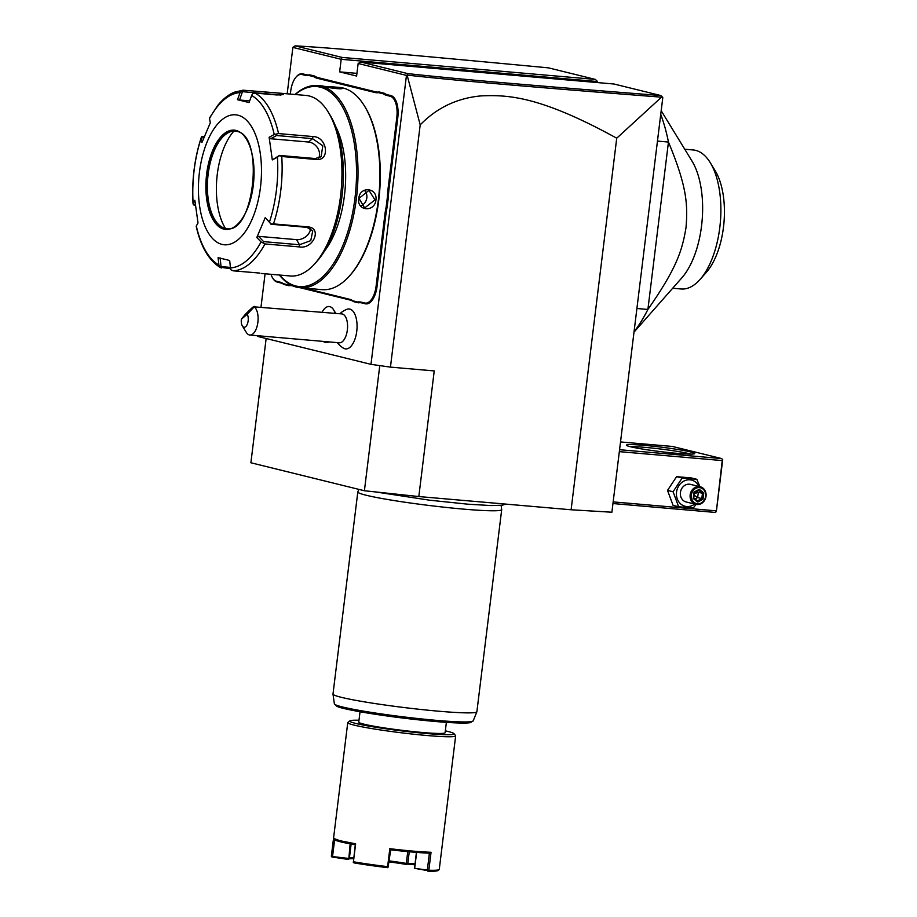 <?xml version="1.0" encoding="UTF-8"?>
<svg xmlns="http://www.w3.org/2000/svg" width="917" height="917" viewBox="0 0 917 917"><rect width="100%" height="100%" fill="white"/><g stroke="black" fill="none" stroke-linecap="round" stroke-linejoin="round"><path stroke-width="1.38" d="M661.501 97.179L616.728 138.203C539.483 95.7 507.525 94.818 481.345 95.872C457.319 98.016 436.939 107.679 420.192 124.884L407.125 75.125C459.956 80.891 532.364 87.081 661.501 97.179L662.796 97.638L611.891 512.225L571.108 509.772L418.817 496.555L364.404 490.744L250.891 462.764L266.148 338.511M616.728 138.203L571.108 509.772M662.452 97.064L660.825 95.551L613.989 84.009L360.794 62.035L358.146 63.479L356.598 76.042L339.645 71.87L341.193 59.307L342.156 57.439L595.339 79.412L548.515 67.869C406.586 54.458 332.699 47.925 295.136 45.85L292.878 47.397L341.193 59.307L597.563 81.556L597.437 82.576M420.192 124.884L390.447 367.121L370.984 364.347L257.402 336.356L257.482 335.691M390.447 367.121L434.234 370.927L418.817 496.555M292.878 47.397L287.181 93.809M265.082 273.782L261.013 306.897M358.146 63.479L406.46 75.389L370.984 364.347M335.794 313.385A14.534 6.935 -85 0 0 335.576 313.018L333.628 309.831A18.122 8.654 -85 0 0 329.192 306.53A18.122 8.654 -85 0 0 329.18 306.53L329.157 306.519A18.122 8.654 -85 0 0 322.108 312.204M337.353 342.626A21.744 21.744 0 0 0 343.52 348.208A20.048 9.571 -85 0 0 353.733 342.087A20.048 9.571 -85 0 0 356.724 321.019A20.048 9.571 -85 0 0 346.89 309.316A21.744 21.744 0 0 0 339.863 313.74M270.996 274.298A19.211 9.17 -85 0 0 272.601 277.897A19.211 9.17 -85 0 0 276.613 281.278L277.163 282.058A19.933 9.514 95 0 1 272.991 278.539A19.933 9.514 95 0 1 272.796 278.206M277.163 282.058L280.568 282.894A37.333 17.813 -85 0 1 283.903 284.453L288.889 285.691A37.333 17.813 -85 0 1 292.408 285.817L293.016 285.966M300.283 287.755L350.076 300.031A37.333 17.813 -85 0 1 353.412 301.59L358.398 302.816A37.333 17.813 -85 0 1 361.906 302.942L365.321 303.779A19.933 9.514 95 0 0 377.07 286.333L385.885 214.509A37.333 17.813 -85 0 1 387.112 207.345L388.407 196.788A37.333 17.813 -85 0 1 388.957 189.452L397.783 117.628A19.933 9.514 95 0 0 390.883 95.586L387.467 94.749A37.333 17.813 -85 0 1 384.131 93.19L379.157 91.964A37.333 17.813 -85 0 1 375.638 91.838L317.97 77.613A37.333 17.813 -85 0 1 314.634 76.054L309.648 74.827A37.333 17.813 -85 0 1 306.129 74.701L302.725 73.864A19.933 9.514 95 0 0 296.604 76.489A19.933 9.514 95 0 0 296.351 76.776M407.125 75.125L406.46 75.389M407.033 75.079L407.813 73.624C460.002 79.332 532.353 85.499 660.825 95.551M360.794 62.035L407.813 73.624M339.645 71.87L356.931 73.371M595.339 79.412L597.563 81.556M295.136 45.85L342.156 57.439M379.776 365.596L364.404 490.744M329.157 306.519A18.122 8.654 -85 0 1 335.141 313.327A18.122 8.654 -85 0 0 333.628 309.831M328.939 341.903A18.122 8.654 95 0 1 326.062 342.637A18.122 8.654 95 0 1 326.039 342.637A18.122 8.654 -85 0 0 328.905 341.892M323.311 341.411A18.122 8.654 -85 0 0 326.028 342.626L326.028 342.626M249.848 335.037L339.313 342.798A14.5 6.923 95 0 0 347.325 322.624A14.5 6.923 -85 0 0 341.823 313.912L254.181 306.851A14.5 6.923 95 0 1 257.86 314.863A14.5 6.923 95 0 1 249.848 335.037A14.5 6.923 95 0 1 246.306 332.39L242.363 325.936A7.244 3.462 -85 0 0 247.281 324.286A7.244 3.462 -85 0 0 247.223 314.244L241.366 319.208L245.24 314.428C251.9 307.768 254.88 305.235 254.181 306.851L247.223 314.244M241.366 319.208A7.244 3.462 -85 0 0 242.363 325.936M250.994 309.189L244.3 316.285L250.994 309.189M309.648 74.827L308.96 75.503A38.056 18.168 95 0 1 305.407 75.366L302.002 74.529A19.211 9.17 -85 0 0 296.099 77.051A19.211 9.17 -85 0 0 290.678 91.333L290.345 94.084M308.96 75.503L313.878 76.707L314.634 76.054M379.157 91.964L378.457 92.628A38.056 18.168 95 0 1 374.915 92.491L317.248 78.277A38.056 18.168 95 0 1 313.878 76.707M378.457 92.628L383.375 93.843L384.131 93.19M388.407 196.788L387.433 196.719A38.056 18.168 95 0 1 387.983 189.315L396.809 117.491A19.211 9.17 -85 0 0 390.161 96.251L386.745 95.414A38.056 18.168 95 0 1 383.375 93.843M387.433 196.719L386.149 207.139L387.112 207.345M358.398 302.816L357.813 302.037A38.056 18.168 95 0 1 361.367 302.174L364.771 303.011A19.211 9.17 -85 0 0 376.096 286.196L384.911 214.372A38.056 18.168 95 0 1 386.149 207.139M357.813 302.037L352.896 300.822L353.412 301.59M304.284 288.098L349.526 299.251A38.056 18.168 95 0 1 352.896 300.822M290.643 284.832A38.056 18.168 95 0 0 288.316 284.9L288.889 285.691M288.316 284.9L283.399 283.697L283.903 284.453M276.613 281.278L280.029 282.127A38.056 18.168 95 0 1 283.399 283.697M279.387 275.031A101.478 48.441 -85 0 0 296.615 287.159A101.478 48.441 -85 0 0 300.18 287.743L322.073 289.646A101.478 48.441 -85 0 0 349.686 275.708L350.443 274.859A100.389 47.913 -85 0 0 365.023 106.899L364.427 105.936A101.478 48.441 -85 0 0 343.187 88.043A101.478 48.441 -85 0 0 339.622 87.447L334.178 86.977L341.881 88.513M300.18 287.743A101.478 48.441 -85 0 0 356.851 194.599A101.478 48.441 -85 0 0 321.294 86.141A101.478 48.441 -85 0 0 317.729 85.545A101.478 48.441 -85 0 0 295.056 94.497M327.403 87.195L340.092 88.49L340.815 87.837C347.199 89.855 329.065 88.284 323.678 86.347L334.178 86.977M349.686 275.708A101.478 48.441 -85 0 0 364.427 105.936M358.799 198.553C359.613 185.83 377.747 187.435 375.936 200.044C374.64 212.641 356.507 211.036 358.799 198.553L368.978 190.358L374.961 199.895L364.645 207.953L359.097 198.519M279.616 275.043A100.389 47.913 -85 0 0 295.79 285.989A100.389 47.913 -85 0 0 354.959 198.141A100.389 47.913 -85 0 0 320.216 87.138A100.389 47.913 -85 0 0 295.285 94.508M335.462 126.088A77.911 37.184 95 0 1 324.629 250.868M261.345 273.461L290.334 275.983A90.611 43.248 -85 0 0 314.99 263.534L317.488 260.692A86.977 41.517 -85 0 0 330.12 115.175L328.148 111.954A90.611 43.248 -85 0 0 309.189 95.976A90.611 43.248 -85 0 0 306.003 95.448L277.014 92.926L281.897 93.603L283.215 94.589L276.865 94.967L255.109 93.087A90.611 43.248 95 0 1 278.539 133.573L312.984 136.564C327.22 136.564 330.59 161.197 316.205 159.489L281.76 156.498A90.611 43.248 95 0 1 273.484 223.897L307.929 226.889C322.406 227.875 313.362 249.424 299.435 246.925L264.99 243.933A90.611 43.248 95 0 1 233.285 270.836L259.866 273.083M209.489 118.052L217.742 105.455C222.762 99.219 228.207 94.829 234.076 92.285L243.028 90.187L277.014 92.926M230.614 268.738L220.023 267.156L221.57 267.947M243.395 90.198L240.071 92.617A87.917 41.964 -85 0 0 209.5 118.557L209.638 118.018M278.539 133.573L274.24 134.512A87.917 41.964 -85 0 0 251.648 95.471L249.069 102.566L237.48 99.712L239.497 99.999L242.524 91.677L241.675 90.829M242.524 91.677L280.957 95.07M314.99 263.534A90.611 43.248 -85 0 0 328.148 111.954M233.285 270.836L230.969 269.85L230.476 267.89A87.917 41.964 -85 0 0 261.047 241.95L264.99 243.933M230.419 267.409L221.054 266.595L220.023 267.156L218.899 265.036L218.086 257.643L229.674 260.497L230.476 267.89M196.353 226.247L196.307 225.995A87.917 41.964 -85 0 0 218.899 265.036M195.401 205.442L193.349 204.835L193.132 203.333L193.349 204.835M203.276 139.063L202.783 136.541L201.706 136.736L201.11 138.352A87.917 41.964 -85 0 0 193.132 203.333L194.84 200.296L198.026 222.957L196.307 225.995M201.706 136.736L201.11 138.352L201.923 142.559L210.325 122.752L209.5 118.557M202.783 136.541L204.227 136.667M237.881 115.175A65.233 31.132 -85 0 0 199.436 172.27A65.233 31.132 -85 0 0 222.017 244.403A65.233 31.132 -85 0 0 260.462 187.309A65.233 31.132 -85 0 0 237.881 115.175M237.48 99.712L240.071 92.617M239.497 99.999L249.676 100.881M251.648 95.471L252.622 93.523L255.109 93.087M273.484 223.897L270.939 223.954L269.438 222.143A87.917 41.964 -85 0 0 277.415 157.162L272.315 159.913L269.128 137.252L270.641 138.742L276.613 135.521L276.292 134.444M276.613 135.521L312.525 138.639L322.795 145.769L321.11 156.75L315.322 158.549L279.41 155.431L281.76 156.498M277.415 157.162L279.295 155.856M261.047 241.95L256.829 237.457L265.231 217.638L270.939 223.954M270.962 224.229L306.874 227.347L312.754 230.866L310.748 240.644L299.492 244.747L263.592 241.63L263.007 242.673M256.829 237.457L258.651 236.357L296.546 239.646A10.878 7.898 -30.1 0 0 310.439 228.505M263.592 241.63L258.651 236.357M265.231 217.638L269.438 222.143M269.128 137.252L274.24 134.512M221.054 266.595L220.103 257.929M235.119 131.131A48.922 23.349 -85 0 0 227.76 132.965A48.922 23.349 -85 0 0 207.769 177.864A48.922 23.349 -85 0 0 219.725 225.536A48.922 23.349 -85 0 0 225.089 228.344A48.922 23.349 -85 0 0 226.659 228.62M225.467 228.425A57.622 27.51 95 0 1 233.915 131.108M270.641 138.742L308.536 142.032A10.878 8.608 -130.3 0 1 317.649 147.992A10.878 8.608 -130.3 0 1 318.646 158.16M279.41 155.431L272.315 159.913M194.335 205.351L195.218 203.792M340.092 88.49L340.895 88.766M361.046 205.706A9.055 7.944 -76.2 0 0 366.823 197.9A9.055 7.944 103.8 0 0 364.725 190.644M619.33 451.634L722.241 460.575L716.326 511.686L714.996 512.408L612.957 503.548M716.062 510.826L613.152 501.897M722.241 460.575L722.711 459.635L721.61 458.569L619.56 449.708M721.61 458.569L672.448 446.453L620.522 441.948M630.403 446.728A34.433 2.247 -173 0 1 626.426 445.295A34.433 2.247 -173 0 1 651.288 446.029A34.433 2.247 -173 0 1 690.684 451.955A34.433 2.247 -173 0 1 694.627 453.674A34.433 2.247 -173 0 1 667.61 452.425A34.433 2.247 -173 0 1 630.403 446.728M716.326 511.686L722.711 459.635M630.162 446.671A32.622 2.132 -173 0 1 658.406 448.757A32.622 2.132 -173 0 1 688.873 453.617A32.622 2.132 -173 0 1 690.661 454.098M699.946 486.698L696.817 479.304L691.269 477.929L676.608 476.657L667.519 490.389L673.089 505.382L678.637 506.746L693.286 508.018L696.06 504.407M667.519 490.389L673.067 491.753L678.637 506.746M676.608 476.657L682.156 478.032L673.067 491.753M696.817 479.304L682.156 478.032M698.995 486.468A13.48 11.806 103.8 0 0 686.42 480.118A13.48 11.806 103.8 0 0 676.54 492.154A13.48 11.806 103.8 0 0 681.87 504.843A13.48 11.806 103.8 0 0 694.662 504.063M700.256 486.778L690.512 484.382A9.055 7.944 103.8 0 0 680.414 492.486A9.055 7.944 103.8 0 0 686.18 501.977L695.923 504.373A9.055 7.944 -76.2 0 1 690.157 494.893A9.055 7.944 103.8 0 1 700.256 486.778A9.055 7.944 103.8 0 1 706.021 496.269A9.055 7.944 -76.2 0 1 695.923 504.373M705.654 496.303A8.15 7.141 -76.2 0 1 697.528 503.754A8.15 7.141 -76.2 0 1 691.372 495.065A8.15 7.141 103.8 0 1 699.511 487.603A8.15 7.141 103.8 0 1 705.654 496.303M703.775 492.922L699.293 489.311L694.031 492.074L693.252 498.447L697.734 502.046L702.995 499.284L703.775 492.922L702.468 493.277L698.777 490.297M702.995 499.284L701.814 498.584L702.468 493.277L698.318 492.257L694.318 493.701M697.516 500.923L693.802 497.931L697.424 500.877L697.734 502.046L697.424 500.877L701.814 498.584L697.677 497.564L694.135 495.18M693.252 498.447L693.688 497.874M698.731 490.274L699.293 489.311L694.456 492.509M697.035 491.214L698.318 492.257L697.677 497.564L695.04 498.94M636.902 308.502L647.895 309.453A144.966 69.199 95 0 1 634.048 331.782M657.455 141.092L668.459 142.055L647.895 309.453C676.528 268.417 682.191 250.845 686.031 227.427C687.945 203.895 686.661 185.899 668.459 142.055A144.966 69.199 -85 0 0 660.733 114.407M634.002 332.149L681.87 277.817A69.772 33.299 -85 0 0 692.003 161.094L661.191 110.728M672.677 288.247L681.125 288.981A69.772 33.299 -85 0 0 700.118 279.398A69.772 33.299 -85 0 0 710.251 162.676A69.772 33.299 -85 0 0 694.891 150.205A69.772 33.299 95 0 0 693.195 149.964L684.747 149.23M710.251 162.676L715.18 170.745A60.705 28.977 95 0 1 706.365 272.303L700.118 279.398M501.118 505.37L501.702 509.531A72.489 4.734 -173 0 1 501.702 509.611A72.489 4.734 -173 0 1 446.957 507.514A72.489 4.734 -173 0 1 366.296 495.272A72.489 4.734 -173 0 1 357.813 491.948A72.489 4.734 -173 0 1 357.836 491.867L358.845 489.369M501.702 509.611L476.886 711.707A72.489 4.734 -173 0 1 476.863 711.787A72.489 4.734 -173 0 1 421.522 709.54A72.489 4.734 -173 0 1 341.491 697.367A72.489 4.734 -173 0 1 332.997 694.123A72.489 4.734 -173 0 1 332.997 694.031L357.813 491.948M446.373 722.355L445.089 732.763A43.489 2.843 -173 0 1 422.267 732.477A43.489 2.843 -173 0 1 358.753 722.16L360.037 711.752M358.994 720.246A52.556 3.439 7 0 0 349.904 720.842A52.556 3.439 7 0 0 355.922 723.467A52.556 3.439 7 0 0 416.043 732.511A52.556 3.439 7 0 0 453.995 733.623A52.556 3.439 7 0 0 447.932 731.457A52.556 3.439 7 0 0 445.33 730.849M349.904 720.842L347.887 722.413A54.367 3.553 7 0 0 347.749 722.63A54.367 3.553 7 0 0 354.111 725.118A54.367 3.553 7 0 0 414.599 734.311A54.367 3.553 7 0 0 455.657 735.881A54.367 3.553 7 0 0 455.577 735.629L453.995 733.623M347.749 722.63L331.346 856.157A54.367 3.553 7 0 0 331.392 856.34L333.605 838.402L339.92 840.706L355.636 843.823L353.423 861.774A54.367 3.553 7 0 0 387.616 866.645L389.817 848.695A54.367 3.553 7 0 0 431.047 852.271L428.847 870.222A54.367 3.553 7 0 0 439.117 869.625A54.367 3.553 7 0 0 439.266 869.408L455.657 735.881M353.423 861.774L355.28 844.775A53.278 3.485 -173 0 1 334.602 839.685L333.605 838.402L334.613 839.685L332.539 856.558L331.392 856.34M355.28 844.775L355.636 843.823M353.251 862.255L353.928 862.874A53.278 3.485 -173 0 0 387.433 867.642L387.616 866.645M389.817 848.695L390.711 849.83L388.063 867.218M390.711 849.818A53.278 3.485 7 0 0 429.397 853.177M428.847 870.222L427.322 870.05L429.397 853.188L431.047 852.271M428.01 870.68L414.564 868.33L416.398 852.397M439.117 869.625L437.913 870.565A53.278 3.485 -173 0 1 427.838 871.15M407.756 851.641L406.311 863.413A36.244 2.373 7 0 0 389.347 860.903M409.246 851.778L407.79 863.585L406.311 863.413M415 863.837L407.79 863.585M351.131 844.041L349.354 858.472L348.139 859.412L331.908 856.994M353.572 858.713A37.333 2.442 7 0 0 348.815 858.942L350.134 843.846M348.345 858.415L332.539 856.558M353.687 857.785A36.244 2.373 7 0 0 349.434 858.22A36.244 2.373 7 0 0 349.377 858.278M414.874 864.8L406.988 864.02M406.804 864.513A37.333 2.442 7 0 0 389.232 861.911M427.322 870.05L414.564 868.33M416.639 852.409L414.736 867.872M302.002 74.529L302.725 73.864M305.407 75.366L306.129 74.701M317.248 78.277L317.97 77.613M374.915 92.491L375.638 91.838M386.745 95.414L387.467 94.749M390.161 96.251L390.883 95.586M396.809 117.491L397.783 117.628M387.983 189.315L388.957 189.452M384.911 214.372L385.885 214.509M376.096 286.196L377.07 286.333M364.771 303.011L365.321 303.779M361.367 302.174L361.906 302.942M349.526 299.251L350.076 300.031M280.029 282.127L280.568 282.894M265.151 92.09L265.712 94.004M281.897 93.603L280.453 94.932M312.984 136.564L312.525 138.639L308.536 142.032M316.205 159.489L315.322 158.549M307.929 226.889L306.874 227.347M299.435 246.925L299.492 244.747L296.546 239.646M236.013 130.432A49.839 23.785 -85 0 0 206.646 174.047A49.839 23.785 -85 0 0 223.897 229.147A49.839 23.785 -85 0 0 253.264 185.532A49.839 23.785 -85 0 0 236.013 130.432M236.494 131.349A48.922 23.349 -85 0 0 234.97 131.12A48.922 23.349 -85 0 0 207.655 176.03A48.922 23.349 -85 0 0 224.791 228.322A48.922 23.349 -85 0 0 226.51 228.608C254.261 234.901 264.898 134.535 236.586 131.383L234.97 131.12M375.936 200.044L374.961 199.895M332.997 694.123L334.373 703.866A69.933 4.574 7 0 0 403.228 716.842A69.933 4.574 7 0 0 473.172 720.911L476.863 711.787M336.126 705.058A68.179 4.459 7 0 0 403.079 718.068A68.179 4.459 7 0 0 471.189 721.645M272.601 277.897L272.991 278.539M323.174 86.015L317.729 85.545M220.561 267.672C208.973 260.646 200.846 246.856 196.192 226.293M193.04 203.826C191.687 180.798 194.404 158.756 201.178 137.699M693.791 497.977L694.467 492.544L698.88 490.251M375.466 491.925L429.557 500.189L467.75 504.178L491.065 505.565L502.298 505.221L505.794 504.109M334.373 703.866L337.525 706.594C341.743 708.841 373.655 714.687 407.687 718.619C433.695 721.69 459.612 723.8 469.412 722.802L473.172 720.911"/></g></svg>
